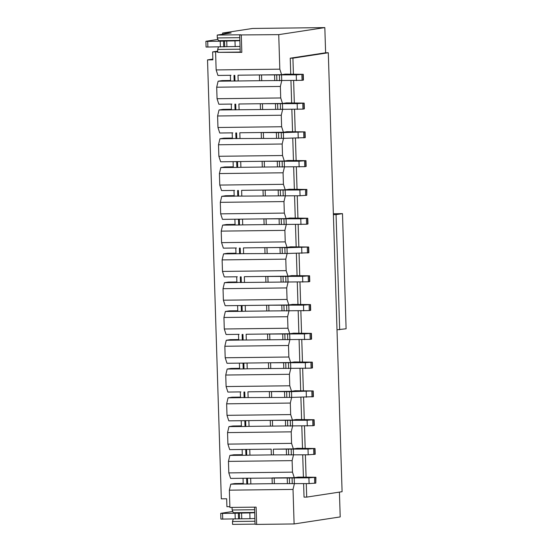 <?xml version="1.0" encoding="UTF-8"?>
<svg xmlns="http://www.w3.org/2000/svg" width="552" height="552" viewBox="0 0 552 552"><rect width="100%" height="100%" fill="white"/><g stroke="black" fill="none" stroke-linecap="round" stroke-linejoin="round"><path stroke-width="0.83" d="M339.425 492.108L340.204 516.92L294.106 523.958L293.022 489.417L294.368 483.759M306.284 483.621L306.712 497.104L342.088 491.701L337.003 329.792L346.104 328.778L342.488 213.645L333.353 213.755M337.003 329.792L328.295 52.75L292.919 58.153L293.422 74.292M281.603 74.686L259.399 74.948L296.258 74.858L303.262 74.313L285.308 74.12L281.603 74.686L279.816 69.179L278.732 34.638L324.824 27.6L325.618 52.785L328.295 52.75M324.824 27.6L252.602 28.456L222.587 33.037L222.622 34.238M339.673 329.765L336.058 214.631L333.38 214.659M293.623 80.654L294.326 103.072M294.526 109.434L295.23 131.859M295.43 138.221L296.134 160.639M296.334 167.001L297.045 189.426M297.238 195.787L297.949 218.206M298.149 224.567L298.853 246.992M299.053 253.354L299.757 275.772M299.957 282.134L300.661 304.559M300.861 310.921L301.565 333.339M301.765 339.701L302.468 362.126M302.668 368.488L303.372 390.906M303.572 397.267L304.276 419.692M304.476 426.054L305.18 448.479M305.38 454.834L306.084 477.259M303.614 483.649L304.035 497.131L306.712 497.104M303.414 477.294L302.71 454.869M302.51 448.507L301.806 426.082M301.606 419.727L300.895 397.302M300.702 390.94L299.991 368.515M299.791 362.16L299.087 339.735M298.887 333.373L298.183 310.948M297.983 304.594L297.28 282.169M297.079 275.807L296.376 253.382M296.176 247.02L295.472 224.602M295.272 218.24L294.568 195.815M294.368 189.453L293.664 167.035M293.464 160.673L292.76 138.248M292.56 131.887L291.856 109.468M291.656 103.107L290.945 80.682M290.745 74.32L290.242 58.188L292.919 58.153M242.293 454.682L233.848 454.779L229.88 455.386L228.452 461.389L292.118 460.63L292.477 472.146L294.264 477.659L298.239 477.101M292.118 460.63L293.464 454.979M244.846 420.727L248.855 420.61L249.042 426.365L270.439 426.109L270.259 420.355L307.112 420.265L314.116 419.72L296.162 419.527L292.457 420.093L241.838 420.693L244.846 420.727L245.026 426.489L228.976 426.599L227.548 432.602L291.214 431.85L291.573 443.359L293.36 448.873L297.328 448.321M291.214 431.85L292.56 426.192M292.457 420.093L290.669 414.58L290.311 403.063L291.649 397.412L313.391 396.688L313.212 390.933L295.52 390.754M243.032 363.161L247.048 363.043L247.227 368.798L268.631 368.543L268.445 362.788L305.304 362.698L312.308 362.153L294.354 361.953L290.649 362.519L240.03 363.126L243.032 363.161L243.218 368.922L227.169 369.033L225.74 375.036L289.4 374.284L289.765 385.793L291.553 391.306L295.258 390.74M289.4 374.284L290.745 368.626M290.649 362.519L288.862 357.013L288.496 345.497L289.841 339.846M241.224 305.594L245.24 305.47L245.419 311.231L266.816 310.976L266.637 305.221L303.496 305.132L310.5 304.587L292.546 304.387L288.841 304.952L238.222 305.56L241.224 305.594L241.403 311.356L225.361 311.466L223.933 317.469L287.592 316.717L287.958 328.226L289.745 333.739L293.712 333.187M287.592 316.717L288.938 311.059M288.841 304.952L287.054 299.446L286.688 287.93L288.034 282.279M235.966 253.195L227.514 253.292L223.546 253.899L222.125 259.902L285.784 259.15L286.15 270.659L287.937 276.172L291.904 275.62M285.784 259.15L287.13 253.492L308.872 252.775L308.685 247.02L291.001 246.834M238.512 219.247L242.528 219.123L242.707 224.878L264.104 224.623L263.925 218.868L300.778 218.778L307.781 218.233L289.834 218.04L286.129 218.606L235.511 219.206L238.512 219.247L238.692 225.002L222.642 225.119L221.214 231.122L284.88 230.363L285.239 241.879L287.033 247.386L290.738 246.82M284.88 230.363L286.226 224.712M286.129 218.606L284.335 213.093L283.976 201.583L285.322 195.925M236.704 161.681L240.713 161.557L240.9 167.311L262.297 167.056L262.117 161.301L298.97 161.212L305.974 160.666L288.027 160.473L284.315 161.039L233.703 161.639L236.704 161.681L236.884 167.435L220.834 167.553L219.406 173.556L283.072 172.797L283.431 184.313L285.225 189.819L289.193 189.267M283.072 172.797L284.418 167.146M284.315 161.039L282.527 155.526L282.169 144.017L283.514 138.359L305.249 137.641L305.07 131.88L287.378 131.7M282.603 109.579L281.265 115.23L281.623 126.746L283.411 132.252L287.116 131.686M230.536 80.495L222.09 80.592L218.123 81.199L216.695 87.202L280.361 86.443L280.72 97.959L282.507 103.472L286.474 102.92M280.361 86.443L281.699 80.792M290.242 58.188L325.618 52.785M294.264 477.659L272.067 477.922L272.246 483.676L309.099 483.587L315.792 483.131L315.923 477.287L297.976 477.094M243.039 478.267L243.211 483.911L246.834 484.056L250.849 483.931L250.663 478.177L243.653 478.26L308.92 477.832L315.923 477.287M292.477 472.146L228.818 472.898L230.605 478.411L243.653 478.26M243.832 484.014L230.784 484.166L229.356 490.169L229.901 507.44L256.114 507.129L256.659 524.4L294.106 523.958M243.197 483.462L234.752 483.566L230.784 484.166M247.634 484.042L247.455 478.287M272.246 483.676L250.849 483.931M228.452 461.389L228.818 472.898M271.342 454.896L249.946 455.145L249.759 449.39L242.749 449.473L271.163 449.135L271.342 454.896L308.195 454.8L315.199 454.255L315.019 448.5L297.073 448.307M245.75 449.514L245.93 455.269L229.88 455.386M291.573 443.359L227.914 444.118L229.701 449.632L242.749 449.473M293.36 448.873L273.302 449.183L308.016 449.045L315.019 448.5M245.93 455.269L249.946 455.145M273.302 449.183L273.481 454.945M242.928 455.227L242.307 455.124L242.135 449.48M246.73 455.262L246.551 449.507M231.44 109.275L222.994 109.379L219.027 109.986L217.598 115.989L217.964 127.498L219.751 133.011L232.799 132.853M232.344 138.062L223.898 138.159L219.931 138.766L218.502 144.769L282.169 144.017M233.248 166.842L224.802 166.945L220.834 167.553M234.158 195.629L225.706 195.725L221.738 196.333L220.31 202.336L283.976 201.583M235.062 224.409L226.61 224.512L222.642 225.119M236.87 281.975L228.418 282.079L224.457 282.686L223.029 288.689L286.688 287.93M237.774 310.762L229.321 310.866L225.361 311.466M238.678 339.549L230.232 339.646L226.265 340.253L224.837 346.256L288.496 345.497M239.582 368.329L231.136 368.432L227.169 369.033M240.486 397.116L232.04 397.212L228.073 397.819L226.644 403.822L290.311 403.063M241.39 425.896L232.944 425.999L228.976 426.599M229.873 506.66L226.913 506.695L226.665 498.773L221.317 498.842L207.524 59.892L212.851 59.078M217.736 51.853L212.623 51.916L212.872 59.83L207.524 59.892M280.72 97.959L217.053 98.718L218.847 104.225L231.888 104.073M282.507 103.472L260.309 103.735L297.162 103.645L304.166 103.1L286.212 102.907M219.027 109.986L232.075 109.827L231.454 109.724L231.281 104.08M232.075 109.827L302.965 109.11L304.345 108.854L304.166 103.1M281.265 115.23L217.598 115.989M260.489 109.489L260.309 103.735L238.906 103.99L239.085 109.745M216.695 87.202L217.053 98.718M218.123 81.199L231.171 81.047L230.55 80.937L230.37 75.293M279.816 69.179L216.149 69.931L217.943 75.445L230.984 75.286M231.171 81.047L238.181 80.965L238.002 75.203L259.399 74.948L259.585 80.709L302.061 80.323L303.441 80.074L303.262 74.313M261.538 75.003L261.724 80.758M259.585 80.709L238.181 80.965M234.973 81.075L234.793 75.32M218.461 46.989L217.66 49.459L217.75 52.336L240.217 52.067M222.587 33.037L231.15 32.941L217.212 35.066L240.748 34.783L239.678 34.948L240.223 52.219L241.824 52.35L217.75 52.336M215.611 52.661L216.149 69.931M217.936 39.42L205.896 41.283L206.075 47.044L240.037 46.43M212.623 51.916L217.716 51.136M342.488 213.645L336.058 214.631M232.054 507.412L232.137 509.993L233.296 512.704L254.686 512.456M232.772 511.469L220.724 513.332L220.91 519.094L250.001 518.687L249.821 512.932L254.693 512.725M249.821 512.932L239.361 513.105L239.547 518.859M235.235 519.018L235.055 513.256L239.361 513.105M235.055 513.256L222.539 513.408L222.718 519.163M220.724 513.332L222.539 513.408M254.596 509.724L232.137 509.993M229.356 490.169L293.022 489.417M233.296 519.039L232.495 521.509L232.585 524.386L255.052 524.117M254.52 507.15L255.058 524.269L256.659 524.4M250.001 518.687L254.872 518.48M232.495 521.509L254.962 521.24M239.678 34.948L278.732 34.638M217.212 35.066L217.302 37.943L218.461 40.655L239.851 40.406M235.173 46.644L234.986 40.883L239.858 40.675M234.986 40.883L224.526 41.055L224.712 46.81M220.4 46.968L220.22 41.214L224.526 41.055M220.22 41.214L207.704 41.359L207.883 47.113M205.896 41.283L207.704 41.359M217.302 37.943L239.761 37.674M241.824 52.35L241.279 35.08M217.66 49.459L240.127 49.19M262.448 103.783L262.628 109.544M235.876 109.862L235.697 104.1M281.623 126.746L217.964 127.498M283.411 132.252L239.809 132.77L239.996 138.531L283.535 138.359L283.355 132.604L305.07 131.88M263.532 138.324L263.352 132.57L261.213 132.521L261.393 138.276M232.185 132.859L232.357 138.504L239.996 138.531M263.352 132.57L283.355 132.604M232.978 138.614L219.931 138.766M236.78 138.642L236.601 132.887M282.527 155.526L218.868 156.285L220.655 161.791L233.703 161.639M218.502 144.769L218.868 156.285M262.297 167.056L304.773 166.676L306.153 166.421L305.974 160.666M264.256 161.35L264.436 167.111M236.884 167.435L240.9 167.311M233.882 167.394L233.261 167.29L233.089 161.646M237.684 167.428L237.505 161.667M283.431 184.313L219.772 185.065L221.559 190.578L234.607 190.419M219.406 173.556L219.772 185.065M285.225 189.819L241.624 190.337L241.804 196.098L300.053 195.753L306.746 195.298L306.877 189.446L288.931 189.253M265.339 195.891L265.16 190.136L263.021 190.088L263.2 195.843M233.993 190.433L234.172 196.07L241.804 196.098M265.16 190.136L299.874 189.992L306.877 189.446M234.786 196.181L221.738 196.333M238.588 196.208L238.409 190.454M284.335 213.093L220.676 213.852L222.463 219.358L235.511 219.206M220.31 202.336L220.676 213.852M264.104 224.623L306.581 224.243L307.961 223.988L307.781 218.233M266.064 218.916L266.243 224.678M238.692 225.002L242.707 224.878M235.69 224.961L235.076 224.857L234.897 219.213M239.492 224.995L239.313 219.234M285.239 241.879L221.58 242.632L223.367 248.145L236.415 247.986M221.214 231.122L221.58 242.632M287.033 247.386L243.432 247.903L243.611 253.665L287.157 253.492L286.971 247.738L308.685 247.02M282.307 253.327L282.127 247.572L279.995 247.544L264.829 247.655L265.008 253.409M223.546 253.899L243.611 253.665M282.127 247.572L286.971 247.738M236.594 253.747L235.98 253.637L235.801 248M240.403 253.775L240.217 248.02M222.125 259.902L222.484 271.418L224.271 276.925L237.319 276.773M286.15 270.659L222.484 271.418M287.937 276.172L244.336 276.69L244.515 282.445L308.389 281.81L309.775 281.554L309.589 275.8L291.642 275.607M268.051 282.244L267.872 276.483L265.733 276.435L265.912 282.189M236.704 276.78L236.884 282.424L244.515 282.445M267.872 276.483L302.593 276.345L309.589 275.8M237.498 282.527L224.457 282.686M241.307 282.562L241.12 276.8M287.054 299.446L223.387 300.198L225.175 305.711L238.222 305.56M223.029 288.689L223.387 300.198M266.816 310.976L309.292 310.59L310.679 310.341L310.5 304.587M268.776 305.27L268.955 311.024M241.403 311.356L245.419 311.231M238.402 311.314L237.788 311.204L237.608 305.567M242.211 311.342L242.031 305.587M287.958 328.226L224.291 328.985L226.078 334.491L239.126 334.339M223.933 317.469L224.291 328.985M289.745 333.739L246.144 334.257L246.323 340.011L310.203 339.376L311.583 339.121L311.404 333.367L293.45 333.173M269.866 339.811L269.68 334.05L267.541 334.001L267.727 339.756M238.512 334.346L238.692 339.991L246.323 340.011M269.68 334.05L304.4 333.912L311.404 333.367M239.306 340.094L226.265 340.253M243.115 340.129L242.935 334.367M288.862 357.013L225.195 357.765L226.989 363.278L240.03 363.126M224.837 346.256L225.195 357.765M268.631 368.543L311.107 368.156L312.487 367.908L312.308 362.153M270.583 362.837L270.77 368.591M243.218 368.922L247.227 368.798M240.217 368.881L239.596 368.771L239.416 363.133M244.018 368.908L243.839 363.154M289.765 385.793L226.099 386.552L227.893 392.065L240.934 391.906M225.74 375.036L226.099 386.552M291.553 391.306L247.952 391.823L248.131 397.578L291.677 397.412L291.497 391.651L313.212 390.933M271.674 397.378L271.494 391.616L269.355 391.568L269.535 397.33M240.32 391.913L240.499 397.557L248.131 397.578M271.494 391.616L291.497 391.651M241.12 397.661L228.073 397.819M244.922 397.695L244.743 391.934M290.669 414.58L227.003 415.332L228.797 420.845L241.838 420.693M226.644 403.822L227.003 415.332M270.439 426.109L312.915 425.723L314.295 425.475L314.116 419.72M272.398 420.403L272.578 426.158M245.026 426.489L249.042 426.365M242.024 426.448L241.403 426.344L241.231 420.7M245.826 426.475L245.647 420.721M227.548 432.602L227.914 444.118M266.968 247.703L267.147 253.458M274.206 477.97L274.385 483.724M246.654 478.294L246.834 484.056M286.322 449.031L286.509 454.786M288.641 454.813L288.461 449.052M291.352 454.951L291.173 449.197M293.305 449.218L293.485 454.979M308.195 454.8L308.016 449.045M313.639 448.755L313.819 454.51M314.888 454.344L314.709 448.59M234.897 104.114L235.076 109.869M303.131 80.157L302.951 74.403M301.875 74.568L302.061 80.323M296.438 80.62L296.258 74.858M281.548 75.037L281.727 80.792M279.595 80.771L279.409 75.01M276.883 80.626L276.697 74.872M274.565 74.844L274.744 80.606M233.986 75.327L234.172 81.082M238.36 513.153L238.54 518.908M241.748 518.79L241.569 513.029M226.913 46.741L226.734 40.979M223.525 41.103L223.705 46.865M275.469 103.631L275.648 109.386M277.787 109.406L277.601 103.652M280.499 109.551L280.319 103.797M282.452 103.817L282.631 109.579M297.342 109.4L297.162 103.645M302.786 103.348L302.965 109.11M304.035 108.944L303.855 103.189M235.801 132.894L235.98 138.649M237.608 190.461L237.788 196.222M239.416 248.027L239.596 253.789M240.32 276.814L240.499 282.569M242.128 334.381L242.314 340.135M243.943 391.948L244.122 397.702M313.984 425.564L313.805 419.803M312.736 419.968L312.915 425.723M307.291 426.02L307.112 420.265M292.401 420.438L292.581 426.192M290.449 426.172L290.269 420.417M287.737 426.027L287.551 420.272M285.418 420.251L285.598 426.006M313.081 396.778L312.901 391.023M311.832 391.189L312.011 396.943M306.388 397.233L306.208 391.478M289.545 397.385L289.365 391.63M286.833 397.247L286.647 391.485M284.515 391.465L284.694 397.219M312.177 367.998L311.997 362.236M310.921 362.402L311.107 368.156M305.484 368.453L305.304 362.698M290.593 362.871L290.773 368.626M288.641 368.605L288.454 362.85M285.922 368.46L285.743 362.705M283.611 362.685L283.79 368.439M311.273 339.211L311.093 333.456M310.017 333.622L310.203 339.376M304.58 339.666L304.4 333.912M289.69 334.084L289.869 339.846M287.737 339.818L287.551 334.063M285.018 339.68L284.839 333.919M282.707 333.898L282.886 339.652M310.369 310.431L310.19 304.669M309.113 304.835L309.292 310.59M303.676 310.886L303.496 305.132M288.779 305.304L288.965 311.059M286.826 311.038L286.647 305.284M284.114 310.893L283.935 305.139M281.803 305.111L281.982 310.873M309.465 281.644L309.279 275.89M308.209 276.055L308.389 281.81M302.772 282.1L302.593 276.345M287.875 276.517L288.061 282.279M285.922 282.251L285.743 276.497M283.21 282.113L283.031 276.352M280.899 276.331L281.078 282.086M308.561 252.864L308.375 247.103M307.305 247.268L307.485 253.023M301.868 253.32L301.682 247.558M285.018 253.471L284.839 247.71M279.995 247.544L280.174 253.306M307.657 224.077L307.471 218.323M306.401 218.482L306.581 224.243M300.964 224.533L300.778 218.778M286.067 218.951L286.246 224.712M284.114 224.685L283.935 218.93M281.403 224.547L281.223 218.785M279.091 218.764L279.271 224.519M306.746 195.298L306.567 189.536M305.498 189.702L305.677 195.456M300.053 195.753L299.874 189.992M285.163 190.171L285.343 195.925M283.21 195.905L283.031 190.143M280.499 195.76L280.319 190.005M278.18 189.978L278.367 195.739M305.842 166.511L305.663 160.756M304.594 160.915L304.773 166.676M299.149 166.966L298.97 161.212M284.259 161.384L284.439 167.146M282.307 167.118L282.127 161.363M279.595 166.98L279.415 161.218M277.276 161.198L277.463 166.952M304.939 137.731L304.759 131.969M303.69 132.135L303.869 137.89M298.246 138.186L298.066 132.425M281.403 138.338L281.223 132.577M278.691 138.193L278.505 132.439M276.373 132.411L276.552 138.172M287.226 477.818L287.413 483.573M289.545 483.593L289.365 477.839M292.256 483.738L292.077 477.984M294.209 478.004L294.388 483.759M309.099 483.587L308.92 477.832M314.543 477.535L314.723 483.29M315.792 483.131L315.613 477.37"/></g></svg>
